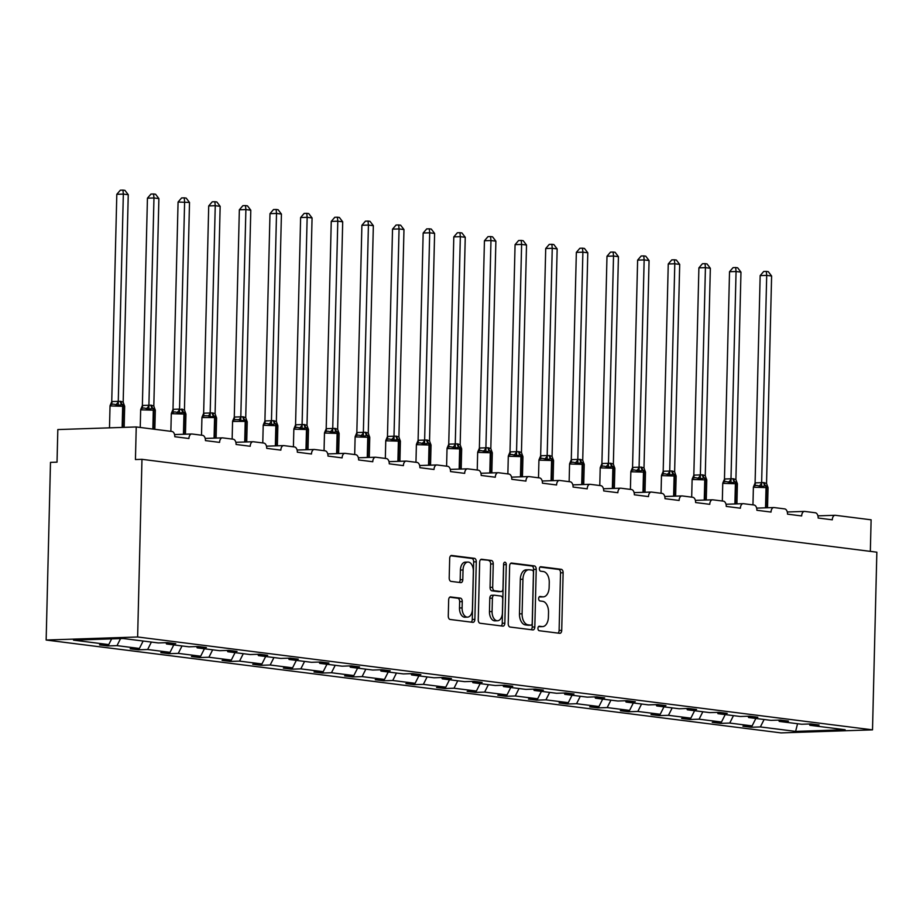 <?xml version="1.0" encoding="UTF-8"?>
<svg xmlns="http://www.w3.org/2000/svg" width="923" height="923" viewBox="0 0 923 923"><rect width="100%" height="100%" fill="white"/><g stroke="black" fill="none" stroke-linecap="round" stroke-linejoin="round"><path stroke-width="1.38" d="M537.936 628.321A2.25 1.35 88.1 0 0 539.228 630.721L559.707 633.316A3.207 1.927 88.1 0 0 559.892 633.328A3.207 1.927 88.1 0 0 561.715 630.363L563.122 572.768A3.207 1.927 88.1 0 0 561.276 569.318L540.797 566.734A2.25 1.35 88.1 0 0 540.659 566.734A2.25 1.35 88.1 0 0 539.39 568.799A2.25 1.35 88.1 0 0 540.682 571.21L543.335 571.545A10.268 6.173 88.1 0 1 549.254 582.563L549.139 587.363A10.268 6.173 88.1 0 1 543.312 596.858A10.268 6.173 88.1 0 1 542.712 596.823L540.07 596.489A2.25 1.35 88.1 0 0 539.932 596.489A2.25 1.35 88.1 0 0 538.663 598.554A2.25 1.35 88.1 0 0 539.955 600.965L542.609 601.3A10.268 6.173 88.1 0 1 548.527 612.318L548.412 617.118A10.268 6.173 88.1 0 1 542.586 626.613A10.268 6.173 88.1 0 1 541.986 626.579L539.344 626.244A2.25 1.35 88.1 0 0 539.205 626.244A2.25 1.35 88.1 0 0 537.936 628.321M450.678 596.904A3.207 1.927 88.1 0 0 450.493 596.904A3.207 1.927 88.1 0 0 448.67 599.869L448.278 616.022A3.207 1.927 88.1 0 0 450.124 619.471L472.864 622.344A3.207 1.927 88.1 0 0 473.049 622.344A3.207 1.927 88.1 0 0 474.872 619.379L476.28 561.795A3.207 1.927 88.1 0 0 474.434 558.346L451.682 555.473A3.207 1.927 88.1 0 0 451.497 555.461A3.207 1.927 88.1 0 0 449.686 558.427L449.201 577.948A3.207 1.927 88.1 0 0 451.059 581.386L460.785 582.621A3.207 1.927 88.1 0 0 460.969 582.632A3.207 1.927 88.1 0 0 462.792 579.667L463.034 569.987A8.584 5.157 88.1 0 1 467.903 562.061A8.584 5.157 88.1 0 1 473.349 571.291L472.414 609.203A8.584 5.157 88.1 0 1 467.546 617.129A8.584 5.157 88.1 0 1 462.1 607.899L462.261 601.577A3.207 1.927 88.1 0 0 460.404 598.139L450.309 596.916M872.512 729.851L137.631 636.985L46.15 640.031L781.031 732.897L872.512 729.851L876.85 552.196L141.969 459.331L135.439 459.55L136.235 426.957L171.978 431.468A4.903 2.942 -91.9 0 1 174.805 436.729L188.938 438.517A4.903 2.942 88.1 0 1 191.73 433.983A4.903 2.942 88.1 0 1 192.007 433.995L202.61 435.344A4.903 2.942 -91.9 0 1 205.437 440.606L219.582 442.382A4.903 2.942 88.1 0 1 222.362 437.86A4.903 2.942 88.1 0 1 222.651 437.871L233.254 439.21A4.903 2.942 -91.9 0 1 236.08 444.471L250.214 446.259A4.903 2.942 88.1 0 1 252.994 441.725A4.903 2.942 88.1 0 1 253.283 441.736L263.886 443.086A4.903 2.942 -91.9 0 1 266.712 448.347L280.857 450.136A4.903 2.942 88.1 0 1 283.638 445.601A4.903 2.942 88.1 0 1 283.915 445.613L294.518 446.951A4.903 2.942 -91.9 0 1 297.344 452.212L311.489 454.001A4.903 2.942 88.1 0 1 314.27 449.466A4.903 2.942 88.1 0 1 314.558 449.489L325.161 450.828A4.903 2.942 -91.9 0 1 327.988 456.089L342.121 457.877A4.903 2.942 88.1 0 1 344.902 453.343A4.903 2.942 88.1 0 1 345.19 453.355L355.793 454.693A4.903 2.942 -91.9 0 1 358.62 459.954L372.765 461.742A4.903 2.942 88.1 0 1 375.546 457.22A4.903 2.942 88.1 0 1 375.823 457.231L386.425 458.569A4.903 2.942 -91.9 0 1 389.252 463.831L403.397 465.619A4.903 2.942 88.1 0 1 406.178 461.085A4.903 2.942 88.1 0 1 406.466 461.096L417.069 462.435A4.903 2.942 -91.9 0 1 419.896 467.696L434.029 469.484A4.903 2.942 88.1 0 1 436.821 464.961A4.903 2.942 88.1 0 1 437.098 464.973L447.701 466.311A4.903 2.942 -91.9 0 1 450.528 471.572L464.673 473.361A4.903 2.942 88.1 0 1 467.453 468.826A4.903 2.942 88.1 0 1 467.73 468.838L478.345 470.176A4.903 2.942 -91.9 0 1 481.171 475.449L495.305 477.226A4.903 2.942 88.1 0 1 498.085 472.703A4.903 2.942 88.1 0 1 498.374 472.714L508.977 474.053A4.903 2.942 -91.9 0 1 511.804 479.314L525.937 481.102A4.903 2.942 88.1 0 1 528.729 476.568A4.903 2.942 88.1 0 1 529.006 476.58L539.609 477.929A4.903 2.942 -91.9 0 1 542.436 483.191L556.581 484.979A4.903 2.942 88.1 0 1 559.361 480.445A4.903 2.942 88.1 0 1 559.65 480.456L570.252 481.794A4.903 2.942 -91.9 0 1 573.079 487.056L587.213 488.844A4.903 2.942 88.1 0 1 589.993 484.31A4.903 2.942 88.1 0 1 590.282 484.333L600.885 485.671A4.903 2.942 -91.9 0 1 603.711 490.932L617.856 492.72A4.903 2.942 88.1 0 1 620.637 488.186A4.903 2.942 88.1 0 1 620.914 488.198L631.517 489.536A4.903 2.942 -91.9 0 1 634.343 494.797L648.488 496.586A4.903 2.942 88.1 0 1 651.269 492.051A4.903 2.942 88.1 0 1 651.557 492.074L662.16 493.413A4.903 2.942 -91.9 0 1 664.987 498.674L679.12 500.462A4.903 2.942 88.1 0 1 681.901 495.928A4.903 2.942 88.1 0 1 682.189 495.939L692.792 497.278A4.903 2.942 -91.9 0 1 695.619 502.539L709.764 504.327A4.903 2.942 88.1 0 1 712.544 499.805A4.903 2.942 88.1 0 1 712.821 499.816L723.424 501.154A4.903 2.942 -91.9 0 1 726.251 506.415L740.396 508.204A4.903 2.942 88.1 0 1 743.177 503.67A4.903 2.942 88.1 0 1 743.465 503.681L754.068 505.019A4.903 2.942 -91.9 0 1 756.895 510.281L771.028 512.069A4.903 2.942 88.1 0 1 773.82 507.546A4.903 2.942 88.1 0 1 774.097 507.558L784.7 508.896A4.903 2.942 -91.9 0 1 787.527 514.157L801.672 515.945A4.903 2.942 88.1 0 1 804.452 511.411A4.903 2.942 88.1 0 1 804.729 511.423L815.344 512.773A4.903 2.942 -91.9 0 1 818.17 518.034L832.304 519.811A4.903 2.942 88.1 0 1 835.084 515.288A4.903 2.942 88.1 0 1 835.373 515.299L871.116 519.811L870.343 551.377M137.631 636.985L141.969 459.331M508.227 623.602A3.207 1.927 88.1 0 0 510.073 627.04L532.825 629.913A3.207 1.927 88.1 0 0 533.009 629.924A3.207 1.927 88.1 0 0 534.821 626.959L536.228 569.364A3.207 1.927 88.1 0 0 534.382 565.926L511.642 563.053A3.207 1.927 88.1 0 0 511.457 563.042A3.207 1.927 88.1 0 0 509.634 566.007L508.227 623.602M502.839 626.129L480.098 623.256A3.207 1.927 88.1 0 1 478.252 619.806L479.66 562.222A3.207 1.927 88.1 0 1 481.471 559.257A3.207 1.927 88.1 0 1 481.656 559.257L491.394 560.492A3.207 1.927 88.1 0 1 493.251 563.93L492.674 587.293A3.207 1.927 88.1 0 0 494.52 590.732L500.981 591.551A3.207 1.927 88.1 0 0 501.166 591.562A3.207 1.927 88.1 0 0 502.989 588.597L503.577 564.276A2.25 1.35 88.1 0 1 504.858 562.199A2.25 1.35 88.1 0 1 506.277 564.622L504.846 623.175A3.207 1.927 88.1 0 1 503.035 626.14A3.207 1.927 88.1 0 1 502.839 626.129M111.637 638.878L108.764 644.6L73.528 640.147L123.059 638.497L158.294 642.939L167.501 642.639L175.751 643.677L166.532 643.989L165.932 642.685M107.829 644.623L107.795 645.938L117.002 645.639L139.396 648.465L143.146 641.035M120.567 638.578L117.002 645.639M166.532 643.989L188.927 646.815L198.145 646.504L206.383 647.554L197.176 647.854L196.564 646.562M138.462 648.5L138.427 649.815L147.645 649.504L170.028 652.342L173.778 644.9M151.384 642.073L147.645 649.504M197.176 647.854L219.559 650.692L228.777 650.38L237.026 651.419L227.808 651.73L227.196 650.427M169.094 652.365L169.071 653.692L178.277 653.38L200.672 656.207L204.41 648.777M182.027 645.938L178.277 653.38M227.808 651.73L250.202 654.557L259.409 654.245L267.658 655.295L258.452 655.595L257.84 654.303M199.737 656.241L199.703 657.557L208.921 657.245L231.304 660.083L235.053 652.642M212.659 649.815L208.921 657.245M258.452 655.595L280.834 658.434L290.053 658.122L298.302 659.16L289.084 659.472L288.472 658.18M230.369 660.107L230.335 661.433L239.553 661.122L261.936 663.949L265.686 656.518M243.303 653.68L239.553 661.122M289.084 659.472L311.466 662.299L320.685 661.999L328.934 663.037L319.716 663.349L319.104 662.045M261.013 663.983L260.978 665.298L270.185 664.998L292.579 667.825L296.318 660.383M273.935 657.557L270.185 664.998M319.716 663.349L342.11 666.175L351.317 665.864L359.566 666.902L350.359 667.214L349.748 665.921M291.645 667.848L291.61 669.175L300.829 668.863L323.212 671.69L326.961 664.26M304.567 661.433L300.829 668.863M350.359 667.214L372.742 670.04L381.96 669.74L390.21 670.779L380.991 671.09L380.38 669.786M322.277 671.725L322.242 673.04L331.461 672.74L353.844 675.567L357.593 668.125M335.211 665.298L331.461 672.74M380.991 671.09L403.374 673.917L412.593 673.605L420.842 674.655L411.623 674.955L411.012 673.663M352.921 675.601L352.886 676.917L362.093 676.605L384.487 679.432L388.225 672.002M365.843 669.175L362.093 676.605M411.623 674.955L434.018 677.782L443.225 677.482L451.474 678.52L442.267 678.832L441.656 677.528M383.553 679.466L383.518 680.782L392.736 680.482L415.119 683.308L418.869 675.867M396.475 673.04L392.736 680.482M442.267 678.832L464.65 681.659L473.868 681.347L482.118 682.397L472.899 682.697L472.288 681.405M414.185 683.343L414.162 684.658L423.369 684.347L445.763 687.185L449.501 679.743M427.118 676.917L423.369 684.347M472.899 682.697L495.293 685.524L504.5 685.224L512.75 686.262L503.531 686.574L502.931 685.27M444.828 687.208L444.794 688.523L454.001 688.223L476.395 691.05L480.145 683.62M457.75 680.782L454.001 688.223M503.531 686.574L525.925 689.4L535.132 689.089L543.382 690.139L534.175 690.439L533.563 689.146M475.46 691.085L475.426 692.4L484.644 692.088L507.027 694.927L510.777 687.485M488.382 684.658L484.644 692.088M534.175 690.439L556.557 693.277L565.776 692.965L574.025 694.004L564.807 694.315L564.195 693.023M506.092 694.95L506.069 696.277L515.276 695.965L537.671 698.792L541.409 691.362M519.026 688.523L515.276 695.965M564.807 694.315L587.201 697.142L596.408 696.842L604.657 697.88L595.45 698.18L594.839 696.888M536.736 698.826L536.701 700.142L545.92 699.842L568.303 702.668L572.052 695.227M549.658 692.4L545.92 699.842M595.45 698.18L617.833 701.019L627.052 700.707L635.289 701.745L626.082 702.057L625.471 700.765M567.368 702.691L567.333 704.018L576.552 703.707L598.935 706.533L602.684 699.103M580.302 696.277L576.552 703.707M626.082 702.057L648.465 704.884L657.684 704.584L665.933 705.622L656.715 705.933L656.103 704.63M598.012 706.568L597.977 707.883L607.184 707.583L629.578 710.41L633.316 702.968M610.934 700.142L607.184 707.583M656.715 705.933L679.109 708.76L688.316 708.449L696.565 709.487L687.358 709.799L686.747 708.506M628.644 710.445L628.609 711.76L637.828 711.448L660.21 714.275L663.96 706.845M641.566 704.018L637.828 711.448M687.358 709.799L709.741 712.625L718.959 712.325L727.209 713.364L717.99 713.675L717.379 712.371M659.276 714.31L659.241 715.625L668.46 715.325L690.842 718.152L694.592 710.71M672.209 707.883L668.46 715.325M717.99 713.675L740.373 716.502L749.591 716.19L757.841 717.24L748.622 717.54L748.011 716.248M689.919 718.186L689.885 719.502L699.092 719.19L721.486 722.017L725.224 714.587M702.841 711.76L699.092 719.19M748.622 717.54L771.017 720.367L780.223 720.067L788.473 721.105L779.266 721.417L778.654 720.113M720.551 722.051L720.517 723.367L729.735 723.067L752.118 725.893L742.911 726.205L751.16 727.243L760.367 726.932L795.603 731.385L797.564 723.724M733.473 715.625L729.735 723.067M779.266 721.417L801.649 724.243L810.867 723.932L819.116 724.982L809.898 725.282L809.286 723.99M751.184 725.928L751.16 727.243M764.117 719.502L760.367 726.932M136.235 426.957L57.826 429.564L57.03 462.158L50.488 462.377L46.15 640.031M107.795 645.938L99.546 644.9L108.764 644.6M138.427 649.815L130.178 648.777L139.396 648.465M169.071 653.692L160.821 652.642L170.028 652.342M199.703 657.557L191.453 656.518L200.672 656.207M230.335 661.433L222.085 660.383L231.304 660.083M260.978 665.298L252.729 664.26L261.936 663.949M291.61 669.175L283.361 668.125L292.579 667.825M322.242 673.04L314.005 672.002L323.212 671.69M352.886 676.917L344.637 675.878L353.844 675.567M383.518 680.782L375.269 679.743L384.487 679.432M414.162 684.658L405.912 683.62L415.119 683.308M444.794 688.523L436.544 687.485L445.763 687.185M475.426 692.4L467.176 691.362L476.395 691.05M506.069 696.277L497.82 695.227L507.027 694.927M536.701 700.142L528.452 699.103L537.671 698.792M567.333 704.018L559.084 702.968L568.303 702.668M597.977 707.883L589.728 706.845L598.935 706.533M628.609 711.76L620.36 710.71L629.578 710.41M659.241 715.625L651.003 714.587L660.21 714.275M689.885 719.502L681.635 718.463L690.842 718.152M720.517 723.367L712.268 722.328L721.486 722.017M809.898 725.282L845.133 729.735L795.603 731.385M755.868 718.452L752.118 725.893M538.547 626.567L539.378 626.671A10.268 6.173 88.1 0 0 539.967 626.694L542.586 626.613M543.312 596.858L540.693 596.939A10.268 6.173 88.1 0 1 540.105 596.916L539.274 596.812M558.057 633.109A3.207 1.927 88.1 0 0 559.107 630.444L560.515 572.848A3.207 1.927 88.1 0 0 558.657 569.41L540.001 567.057M531.163 629.705A3.207 1.927 88.1 0 0 532.213 627.052L533.621 569.456A3.207 1.927 88.1 0 0 531.775 566.007L510.673 563.342M530.806 625.171A2.25 1.35 88.1 0 0 530.933 625.171A2.25 1.35 88.1 0 0 532.213 623.094L533.448 572.548A2.25 1.35 88.1 0 0 532.156 570.137L529.364 569.779A10.268 6.173 88.1 0 0 528.764 569.756A10.268 6.173 88.1 0 0 522.937 579.24L522.095 613.795A10.268 6.173 88.1 0 0 528.014 624.813L530.806 625.171L528.198 625.252A2.25 1.35 88.1 0 0 528.325 625.263A2.25 1.35 88.1 0 0 528.452 625.252M526.745 569.872A10.268 6.173 88.1 0 0 526.156 569.837A10.268 6.173 88.1 0 0 520.33 579.332L522.937 579.24M528.198 625.252L525.395 624.906A10.268 6.173 88.1 0 1 519.476 613.887L520.33 579.332M480.698 559.557L491.394 560.492M498.743 591.631A3.207 1.927 88.1 0 1 498.558 591.643A3.207 1.927 88.1 0 1 498.374 591.643L491.913 590.824A3.207 1.927 88.1 0 1 490.067 587.374L490.632 564.022A3.207 1.927 88.1 0 0 488.786 560.584M501.189 625.921A3.207 1.927 88.1 0 0 502.239 623.256L503.67 564.703A2.25 1.35 88.1 0 0 503.612 563.941M492.086 611.534A8.584 5.157 88.1 0 0 497.52 620.764A8.584 5.157 88.1 0 0 502.4 612.837L502.723 599.477A3.207 1.927 88.1 0 0 500.877 596.027L494.416 595.22A3.207 1.927 88.1 0 0 494.232 595.208A3.207 1.927 88.1 0 0 492.409 598.173L492.086 611.534L489.467 611.614A8.584 5.157 88.1 0 0 494.913 620.844L497.52 620.764M494.047 595.231L491.797 595.3A3.207 1.927 88.1 0 0 491.613 595.289A3.207 1.927 88.1 0 0 489.79 598.254L492.409 598.173M489.467 611.614L489.79 598.254M467.546 617.129L464.938 617.222A8.584 5.157 88.1 0 1 459.492 607.992L459.642 601.669A3.207 1.927 88.1 0 0 457.796 598.231L449.709 597.204M467.903 562.061L465.284 562.142A8.584 5.157 88.1 0 0 460.415 570.068L463.034 569.987M459.135 582.413A3.207 1.927 88.1 0 0 460.185 579.748L460.415 570.068M471.215 622.137A3.207 1.927 88.1 0 0 472.264 619.471L473.672 561.876A3.207 1.927 88.1 0 0 471.815 558.438L450.724 555.773M767.809 486.825L765.34 485.775L761.637 486.594L756.883 485.429L754.702 485.706L753.468 486.859L755.152 482.867L763.806 482.602L766.54 483.433L771.605 276.012L766.701 275.389L761.637 482.671M760.16 275.608L763.702 271.489L766.309 271.408L766.701 275.389L760.16 275.608L755.095 482.891M761.625 482.821L761.637 486.594M766.54 483.433L767.451 486.109M766.309 271.408L768.271 271.65L771.605 276.012M737.165 482.96L735.296 481.979L731.004 482.717L726.239 481.552L724.07 481.829L722.836 482.994L724.52 478.991L733.162 478.737L735.908 479.568L740.973 272.135L736.058 271.512L730.993 478.795M729.528 271.731L733.07 267.624L735.677 267.532L736.058 271.512L729.528 271.731L724.463 479.014M730.993 478.945L731.004 482.717M735.908 479.568L736.819 482.233M735.677 267.532L737.639 267.785L740.973 272.135M706.533 479.083L704.064 478.033L700.361 478.841L695.607 477.676L693.438 477.964L692.192 479.118L693.877 475.126L702.53 474.86L705.264 475.691L710.341 268.27L705.426 267.647L700.361 474.93M698.896 267.866L702.426 263.747L705.045 263.655L705.426 267.647L698.896 267.866L693.831 475.149M700.349 475.068L700.361 478.841M705.264 475.691L706.176 478.368M705.045 263.655L707.006 263.909L710.341 268.27M675.89 475.218L674.021 474.237L669.729 474.976L664.975 473.811L662.795 474.087L661.56 475.241L663.245 471.249L671.898 470.995L674.632 471.826L679.697 264.393L674.794 263.77L669.729 471.053M668.252 263.99L671.794 259.871L674.401 259.79L674.794 263.77L668.252 263.99L663.187 471.272M669.717 471.203L669.729 474.976M674.632 471.826L675.544 474.491M674.401 259.79L676.363 260.032L679.697 264.393M645.258 471.341L642.789 470.292L639.097 471.099L634.332 469.934L632.163 470.222L630.928 471.376L632.601 467.384L641.254 467.119L644 467.949L649.065 260.528L644.15 259.905L639.085 467.188M637.62 260.124L641.162 256.006L643.769 255.913L644.15 259.905L637.62 260.124L632.555 467.407M639.085 467.326L639.097 471.099M644 467.949L644.912 470.626M643.769 255.913L645.731 256.167L649.065 260.528M614.626 467.476L612.745 466.496L608.453 467.234L603.7 466.069L601.531 466.346L600.285 467.5L601.969 463.508L610.622 463.254L613.357 464.084L618.422 256.652L613.518 256.029L608.453 463.311M606.988 256.248L610.518 252.129L613.137 252.048L613.518 256.029L606.988 256.248L601.911 463.531M608.442 463.461L608.453 467.234M613.357 464.084L614.268 466.75M613.137 252.048L615.099 252.291L618.422 256.652M583.982 463.6L582.113 462.619L577.821 463.358L573.056 462.192L570.887 462.481L569.653 463.634L571.337 459.631L579.979 459.377L582.725 460.208L587.789 252.787L582.886 252.164L577.81 459.446M576.344 252.383L579.886 248.264L582.494 248.172L582.886 252.164L576.344 252.383L571.279 459.654M577.81 459.585L577.821 463.358M582.725 460.208L583.636 462.885M582.494 248.172L584.455 248.425L587.789 252.787M553.35 459.723L550.881 458.673L547.189 459.492L542.424 458.327L540.255 458.604L539.02 459.758L540.693 455.766L549.347 455.512L552.081 456.331L557.157 248.91L552.242 248.287L547.177 455.57M545.712 248.506L549.254 244.387L551.862 244.307L552.242 248.287L545.712 248.506L540.647 455.789M547.177 455.72L547.189 459.492M552.081 456.331L553.004 459.008M551.862 244.307L553.823 244.549L557.157 248.91M522.718 455.858L520.837 454.877L516.545 455.616L511.792 454.451L509.611 454.727L508.377 455.893L510.061 451.889L518.714 451.635L521.449 452.466L526.514 245.033L521.61 244.422L516.545 451.693M515.069 244.641L518.611 240.522L521.23 240.43L521.61 244.422L515.069 244.641L510.004 451.912M516.534 451.843L516.545 455.616M521.449 452.466L522.36 455.131M521.23 240.43L523.191 240.684L526.514 245.033M492.074 451.982L489.617 450.932L485.913 451.751L481.148 450.586L478.979 450.862L477.745 452.016L479.429 448.024L488.071 447.77L490.817 448.59L495.882 241.168L490.967 240.545L485.902 447.828M484.437 240.765L487.979 236.646L490.586 236.565L490.967 240.545L484.437 240.765L479.372 448.047M485.902 447.978L485.913 451.751M490.817 448.59L491.728 451.266M490.586 236.565L492.547 236.807L495.882 241.168M461.442 448.116L459.562 447.136L455.281 447.874L450.516 446.709L448.347 446.986L447.113 448.151L448.786 444.148L457.439 443.894L460.173 444.724L465.25 237.292L460.335 236.68L455.27 443.951M453.804 236.888L457.346 232.781L459.954 232.688L460.335 236.68L453.804 236.888L448.74 444.171M455.27 444.101L455.281 447.874M460.173 444.724L461.096 447.39M459.954 232.688L461.915 232.942L465.25 237.292M430.81 444.24L428.341 443.19L424.638 443.998L419.884 442.844L417.704 443.121L416.469 444.275L418.154 440.283L426.807 440.017L429.541 440.848L434.606 233.427L429.703 232.804L424.638 440.086M423.161 233.023L426.703 228.904L429.31 228.823L429.703 232.804L423.161 233.023L418.096 440.306M424.626 440.225L424.638 443.998M429.541 440.848L430.453 443.525M429.31 228.823L431.272 229.066L434.606 233.427M400.167 440.375L398.298 439.394L394.006 440.133L389.241 438.967L387.072 439.244L385.837 440.409L387.522 436.406L396.163 436.152L398.909 436.983L403.974 229.55L399.059 228.927L393.994 436.21M392.529 229.146L396.071 225.039L398.678 224.947L399.059 228.927L392.529 229.146L387.464 436.429M393.994 436.36L394.006 440.133M398.909 436.983L399.821 439.648M398.678 224.947L400.64 225.189L403.974 229.55M369.535 436.498L367.066 435.448L363.362 436.256L358.609 435.091L356.44 435.379L355.193 436.533L356.878 432.541L365.531 432.276L368.265 433.106L373.342 225.685L368.427 225.062L363.362 432.345M361.897 225.281L365.427 221.162L368.046 221.07L368.427 225.062L361.897 225.281L356.832 432.564A3.6 1.973 -113 0 1 356.44 435.379M363.35 432.483L363.362 436.256M368.265 433.106L369.177 435.783M368.046 221.07L370.008 221.324L373.342 225.685M338.891 432.633L337.022 431.652L332.73 432.391L327.977 431.226L325.796 431.502L324.561 432.656L326.246 428.664L334.899 428.41L337.633 429.241L342.698 221.808L337.795 221.185L332.73 428.468M331.253 221.405L334.795 217.286L337.403 217.205L337.795 221.185L331.253 221.405L326.188 428.687M332.718 428.618L332.73 432.391M337.633 429.241L338.545 431.906M337.403 217.205L339.364 217.447L342.698 221.808M308.259 428.757L306.39 427.776L302.098 428.514L297.333 427.349L295.164 427.637L293.929 428.791L295.602 424.788L304.255 424.534L307.001 425.365L312.066 217.943L307.151 217.32L302.086 424.603M300.621 217.54L304.163 213.421L306.771 213.328L307.151 217.32L300.621 217.54L295.556 424.811M302.086 424.742L302.098 428.514M307.001 425.365L307.913 428.041M306.771 213.328L308.732 213.582L312.066 217.943M277.627 424.88L275.158 423.83L271.454 424.649L266.701 423.484L264.532 423.761L263.286 424.915L264.97 420.923L273.623 420.669L276.358 421.499L281.423 214.067L276.519 213.444L271.454 420.726M269.989 213.663L273.52 209.544L276.139 209.463L276.519 213.444L269.989 213.663L264.913 420.946M271.443 420.876L271.454 424.649M276.358 421.499L277.269 424.165M276.139 209.463L278.1 209.706L281.423 214.067M236.057 419.607L233.888 419.896L232.654 421.05L234.338 417.046L242.98 416.792L245.726 417.623L250.791 210.19L245.887 209.579L240.811 416.861A3.6 2.146 -70 0 1 238.792 419.723L236.057 419.607M239.345 209.798L242.887 205.679L245.495 205.587L245.887 209.579L239.345 209.798L234.28 417.069M243.568 416.873A3.6 2.861 -82.8 0 0 245.114 420.034L247.156 421.58L246.764 420.646L247.226 421.834L245.806 421.476L245.31 441.99M244.722 442.002L245.218 421.407L245.806 421.476A1.638 1.304 97.2 0 0 245.114 420.034L240.822 420.773L238.792 419.723M240.811 417L240.822 420.773M245.726 417.623L246.637 420.3M245.495 205.587L247.456 205.841L250.791 210.19M205.425 415.742L203.256 416.019L202.022 417.173L203.695 413.181L212.348 412.927L215.094 413.608L220.159 206.325L215.244 205.702L210.179 412.985A3.6 2.146 -70 0 1 208.16 415.858L205.425 415.742M208.713 205.921L212.255 201.802L214.863 201.722L215.244 205.702L208.713 205.921L203.648 413.204M212.936 412.996A3.6 2.861 -82.8 0 0 214.471 416.169L216.524 417.704L216.132 416.781L216.582 417.969L215.174 417.611L214.678 438.113M214.078 438.137L214.586 417.531L215.174 417.611A1.638 1.304 97.2 0 0 214.471 416.169L210.19 416.908L208.16 415.858M210.179 413.135L210.19 416.908M215.082 413.746L216.005 416.423M214.863 201.722L216.824 201.964L220.159 206.325M185.719 413.273L183.839 412.293L179.547 413.031L174.793 411.866L171.528 412.858M178.07 202.045L181.612 197.937L184.231 197.845L184.612 201.837L179.535 409.258L184.45 409.881L189.515 202.449L178.07 202.045L173.005 409.327L179.547 409.108M185.488 412.904L185.95 414.092L171.297 413.677L173.005 409.327M179.535 409.258L179.547 413.031M184.45 409.881L185.361 412.546M184.231 197.845L186.192 198.099L189.515 202.449M155.076 409.397L152.618 408.347L148.915 409.166L144.15 408.001L141.98 408.278L140.746 409.431L142.43 405.439L151.072 405.185L153.818 406.005L158.883 198.583L153.968 197.96L148.903 405.243M147.438 198.18L150.98 194.061L153.587 193.98L153.968 197.96L147.438 198.18L142.373 405.462M148.903 405.393L148.915 409.166M153.818 406.005L154.729 408.681M153.587 193.98L155.549 194.222L158.883 198.583M124.443 405.532L122.563 404.551L118.282 405.289L113.517 404.124L111.348 404.401L110.114 405.566L111.787 401.563L120.44 401.309L123.174 402.14L128.251 194.707L123.336 194.095L118.271 401.367M116.806 194.303L120.348 190.196L122.955 190.103L123.336 194.095L116.806 194.303L111.741 401.586M118.271 401.517L118.282 405.289M123.174 402.14L124.097 404.805M122.955 190.103L124.917 190.357L128.251 194.707M539.378 626.671L541.986 626.579M540.105 596.916L542.712 596.823M558.657 569.41L561.276 569.318M560.515 572.848L563.122 572.768M559.107 630.444L561.715 630.363M531.775 566.007L534.382 565.926M533.621 569.456L536.228 569.364M532.213 627.052L534.821 626.959M519.476 613.887L522.095 613.795M525.395 624.906L528.014 624.813M490.632 564.022L493.251 563.93M490.067 587.374L492.674 587.293M491.913 590.824L494.52 590.732M498.374 591.643L500.981 591.551M503.67 564.703L506.277 564.622M502.239 623.256L504.846 623.175M457.796 598.231L460.404 598.139M459.642 601.669L462.261 601.577M459.492 607.992L462.1 607.899M460.185 579.748L462.792 579.667M471.815 558.438L474.434 558.346M473.672 561.876L476.28 561.795M472.264 619.471L474.872 619.379M767.578 486.467L768.04 487.656L753.387 487.24L753.63 486.421M764.394 482.683A3.6 2.861 -82.8 0 0 765.928 485.856A1.638 1.304 97.2 0 1 766.632 487.298L766.125 507.8M763.806 482.602A3.6 2.861 -82.8 0 0 765.34 485.775A1.638 1.304 -82.8 0 1 766.044 487.217L765.536 507.823M755.152 482.867A3.6 1.973 -113 0 1 754.702 485.706M761.579 482.648A3.6 2.146 -70 0 1 759.606 485.544M736.946 482.591L737.396 483.779L722.755 483.364L722.997 482.544M733.75 478.806A3.6 2.861 -82.8 0 0 735.296 481.979A1.638 1.304 97.2 0 1 735.989 483.421L735.493 503.923M733.162 478.737A3.6 2.861 -82.8 0 0 734.708 481.91A1.638 1.304 -82.8 0 1 735.4 483.352L734.904 503.946M724.52 478.991A3.6 1.973 -113 0 1 724.07 481.829M730.947 478.783A3.6 2.146 -70 0 1 728.974 481.668M706.303 478.714L706.764 479.914L692.123 479.487L692.354 478.668M703.118 474.941A3.6 2.861 -82.8 0 0 704.653 478.114A1.638 1.304 97.2 0 1 705.357 479.556L704.849 500.058M702.53 474.86A3.6 2.861 -82.8 0 0 704.064 478.033A1.638 1.304 -82.8 0 1 704.768 479.475L704.261 500.07M693.877 475.126A3.6 1.973 -113 0 1 693.438 477.964M700.303 474.907A3.6 2.146 -70 0 1 698.342 477.802M675.671 474.849L676.132 476.037L661.479 475.622L661.722 474.803M672.486 471.065A3.6 2.861 -82.8 0 0 674.021 474.237A1.638 1.304 97.2 0 1 674.725 475.68L674.217 496.182M671.898 470.995A3.6 2.861 -82.8 0 0 673.432 474.168A1.638 1.304 -82.8 0 1 674.125 475.61L673.628 496.205M663.245 471.249A3.6 1.973 -113 0 1 662.795 474.087M669.671 471.042A3.6 2.146 -70 0 1 667.698 473.926M645.039 470.972L645.489 472.172L630.847 471.745L631.078 470.926M641.843 467.2A3.6 2.861 -82.8 0 0 643.389 470.372A1.638 1.304 97.2 0 1 644.081 471.803L643.585 492.317M641.254 467.119A3.6 2.861 -82.8 0 0 642.789 470.292A1.638 1.304 -82.8 0 1 643.493 471.734L642.985 492.328M632.601 467.384A3.6 1.973 -113 0 1 632.163 470.222M639.039 467.165A3.6 2.146 -70 0 1 637.066 470.061M614.395 467.107L614.856 468.296L600.204 467.88L600.446 467.061M611.211 463.323A3.6 2.861 -82.8 0 0 612.745 466.496A1.638 1.304 97.2 0 1 613.449 467.938L612.941 488.44M610.622 463.254A3.6 2.861 -82.8 0 0 612.157 466.427A1.638 1.304 -82.8 0 1 612.86 467.857L612.353 488.463M601.969 463.508A3.6 1.973 -113 0 1 601.531 466.346M608.395 463.288A3.6 2.146 -70 0 1 606.423 466.184M583.763 463.231L584.224 464.419L569.572 464.004L569.814 463.184M580.567 459.458A3.6 2.861 -82.8 0 0 582.113 462.619A1.638 1.304 97.2 0 1 582.805 464.061L582.309 484.575M579.979 459.377A3.6 2.861 -82.8 0 0 581.525 462.55A1.638 1.304 -82.8 0 1 582.217 463.992L581.721 484.587M571.337 459.631A3.6 1.973 -113 0 1 570.887 462.481M577.763 459.423A3.6 2.146 -70 0 1 575.79 462.308M553.131 459.366L553.581 460.554L538.94 460.139L539.17 459.319M549.935 455.581A3.6 2.861 -82.8 0 0 551.469 458.754A1.638 1.304 97.2 0 1 552.173 460.196L551.677 480.698M549.347 455.512A3.6 2.861 -82.8 0 0 550.881 458.673A1.638 1.304 -82.8 0 1 551.585 460.116L551.077 480.721M540.693 455.766A3.6 1.973 -113 0 1 540.255 458.604M547.131 455.547A3.6 2.146 -70 0 1 545.158 458.443M522.487 455.489L522.949 456.677L508.296 456.262L508.538 455.443M519.303 451.716A3.6 2.861 -82.8 0 0 520.837 454.877A1.638 1.304 97.2 0 1 521.541 456.32L521.034 476.822M518.714 451.635A3.6 2.861 -82.8 0 0 520.249 454.808A1.638 1.304 -82.8 0 1 520.953 456.25L520.445 476.845M510.061 451.889A3.6 1.973 -113 0 1 509.611 454.727M516.488 451.682A3.6 2.146 -70 0 1 514.515 454.566M491.855 451.624L492.317 452.812L477.664 452.397L477.906 451.578M488.659 447.84A3.6 2.861 -82.8 0 0 490.205 451.012A1.638 1.304 97.2 0 1 490.898 452.455L490.401 472.957M488.071 447.77A3.6 2.861 -82.8 0 0 489.617 450.932A1.638 1.304 -82.8 0 1 490.309 452.374L489.813 472.98M479.429 448.024A3.6 1.973 -113 0 1 478.979 450.862M485.856 447.805A3.6 2.146 -70 0 1 483.883 450.701M461.223 447.747L461.673 448.936L447.032 448.52L447.263 447.701M458.027 443.963A3.6 2.861 -82.8 0 0 459.562 447.136A1.638 1.304 97.2 0 1 460.265 448.578L459.769 469.08M457.439 443.894A3.6 2.861 -82.8 0 0 458.973 447.067A1.638 1.304 -82.8 0 1 459.677 448.509L459.169 469.103M448.786 444.148A3.6 1.973 -113 0 1 448.347 446.986M455.224 443.94A3.6 2.146 -70 0 1 453.251 446.824M430.579 443.882L431.041 445.071L416.388 444.644L416.631 443.825M427.395 440.098A3.6 2.861 -82.8 0 0 428.93 443.271A1.638 1.304 97.2 0 1 429.633 444.713L429.126 465.215M426.807 440.017A3.6 2.861 -82.8 0 0 428.341 443.19A1.638 1.304 -82.8 0 1 429.045 444.632L428.537 465.238M418.154 440.283A3.6 1.973 -113 0 1 417.704 443.121M424.58 440.063A3.6 2.146 -70 0 1 422.607 442.959M399.947 440.006L400.397 441.194L385.756 440.779L385.999 439.959M396.752 436.221A3.6 2.861 -82.8 0 0 398.298 439.394A1.638 1.304 97.2 0 1 398.99 440.836L398.494 461.338M396.163 436.152A3.6 2.861 -82.8 0 0 397.709 439.325A1.638 1.304 -82.8 0 1 398.401 440.767L397.905 461.362M387.522 436.406A3.6 1.973 -113 0 1 387.072 439.244M393.948 436.198A3.6 2.146 -70 0 1 391.975 439.083M369.304 436.129L369.765 437.329L355.124 436.902L355.355 436.083M366.119 432.356A3.6 2.861 -82.8 0 0 367.654 435.529A1.638 1.304 97.2 0 1 368.358 436.96L367.85 457.473M365.531 432.276A3.6 2.861 -82.8 0 0 367.066 435.448A1.638 1.304 -82.8 0 1 367.769 436.891L367.262 457.485M363.304 432.322A3.6 2.146 -70 0 1 361.343 435.218M338.672 432.264L339.133 433.452L324.481 433.037L324.723 432.218M335.487 428.48A3.6 2.861 -82.8 0 0 337.022 431.652A1.638 1.304 97.2 0 1 337.726 433.095L337.218 453.597M334.899 428.41A3.6 2.861 -82.8 0 0 336.434 431.583A1.638 1.304 -82.8 0 1 337.126 433.014L336.63 453.62M326.246 428.664A3.6 1.973 -113 0 1 325.796 431.502M332.672 428.445A3.6 2.146 -70 0 1 330.699 431.341M308.04 428.387L308.49 429.587L293.849 429.16L294.079 428.341M304.844 424.615A3.6 2.861 -82.8 0 0 306.39 427.776A1.638 1.304 97.2 0 1 307.082 429.218L306.586 449.732M304.255 424.534A3.6 2.861 -82.8 0 0 305.801 427.707A1.638 1.304 -82.8 0 1 306.494 429.149L305.986 449.743M295.602 424.788A3.6 1.973 -113 0 1 295.164 427.637M302.04 424.58A3.6 2.146 -70 0 1 300.067 427.464M277.396 424.522L277.858 425.711L263.205 425.295L263.447 424.476M274.212 420.738A3.6 2.861 -82.8 0 0 275.746 423.911A1.638 1.304 97.2 0 1 276.45 425.353L275.942 445.855M273.623 420.669A3.6 2.861 -82.8 0 0 275.158 423.83A1.638 1.304 -82.8 0 1 275.862 425.272L275.354 445.878M264.97 420.923A3.6 1.973 -113 0 1 264.532 423.761M271.397 420.703A3.6 2.146 -70 0 1 269.424 423.599M242.98 416.792A3.6 2.861 -82.8 0 0 244.526 419.965A1.638 1.304 -82.8 0 1 245.218 421.407L232.573 421.419L232.815 420.6M234.338 417.046A3.6 1.973 -113 0 1 233.888 419.896M212.348 412.927A3.6 2.861 -82.8 0 0 213.882 416.088A1.638 1.304 -82.8 0 1 214.586 417.531L201.941 417.554L202.172 416.735M203.695 413.181A3.6 1.973 -113 0 1 203.256 416.019M182.304 409.131A3.6 2.861 -82.8 0 0 183.839 412.293A1.638 1.304 97.2 0 1 184.542 413.735L184.035 434.237M181.716 409.051A3.6 2.861 -82.8 0 0 183.25 412.223A1.638 1.304 -82.8 0 1 183.954 413.666L183.446 434.26M173.062 409.304A3.6 1.973 -113 0 1 172.613 412.143M179.489 409.097A3.6 2.146 -70 0 1 177.516 411.981M154.856 409.039L155.318 410.227L140.665 409.812L140.907 408.993M151.66 405.255A3.6 2.861 -82.8 0 0 153.206 408.428A1.638 1.304 97.2 0 1 153.899 409.87L153.437 429.126M151.072 405.185A3.6 2.861 -82.8 0 0 152.618 408.347A1.638 1.304 -82.8 0 1 153.31 409.789L152.849 429.045M142.43 405.439A3.6 1.973 -113 0 1 141.98 408.278M148.857 405.22A3.6 2.146 -70 0 1 146.884 408.116M124.224 405.162L124.674 406.351L110.033 405.935L110.264 405.116M121.028 401.378A3.6 2.861 -82.8 0 0 122.563 404.551A1.638 1.304 97.2 0 1 123.267 405.993L122.747 427.395M120.44 401.309A3.6 2.861 -82.8 0 0 121.974 404.482A1.638 1.304 -82.8 0 1 122.678 405.924L122.148 427.418M111.787 401.563A3.6 1.973 -113 0 1 111.348 404.401M118.225 401.355A3.6 2.146 -70 0 1 116.252 404.239M817.916 515.853L835.084 515.288M787.284 511.988L804.452 511.411M756.652 508.111L773.82 507.546M726.009 504.246L743.177 503.67M695.377 500.37L712.544 499.805M664.745 496.505L681.901 495.928M634.101 492.628L651.269 492.051M603.469 488.763L620.637 488.186M572.837 484.887L589.993 484.31M542.193 481.01L559.361 480.445M511.561 477.145L528.729 476.568M480.918 473.268L498.085 472.703M450.286 469.403L467.453 468.826M419.653 465.527L436.821 464.961M389.01 461.662L406.178 461.085M358.378 457.785L375.546 457.22M327.746 453.92L344.902 453.343M297.102 450.043L314.27 449.466M266.47 446.167L283.638 445.601M235.838 442.302L252.994 441.725M205.194 438.425L222.362 437.86M174.562 434.56L191.73 433.983M528.325 625.263L530.933 625.171M526.156 569.837L528.764 569.756M498.558 591.643L501.166 591.562M491.613 595.289L494.232 595.208M768.04 487.656L767.544 507.754M753.387 487.24L752.96 504.881M737.396 483.779L736.912 503.877M722.755 483.364L722.328 501.016M706.764 479.914L706.268 500.012M692.123 479.487L691.685 497.139M676.132 476.037L675.636 496.136M661.479 475.622L661.053 493.274M645.489 472.172L645.004 492.271M630.847 471.745L630.409 489.398M614.856 468.296L614.36 488.394M600.204 467.88L599.777 485.533M584.224 464.419L583.728 484.517M569.572 464.004L569.145 481.656M553.581 460.554L553.096 480.652M538.94 460.139L538.501 477.779M522.949 456.677L522.453 476.776M508.296 456.262L507.869 473.914M492.317 452.812L491.821 472.911M477.664 452.397L477.237 470.038M461.673 448.936L461.188 469.034M447.032 448.52L446.594 466.173M431.041 445.071L430.545 465.169M416.388 444.644L415.961 462.296M400.397 441.194L399.913 461.292M385.756 440.779L385.329 458.431M369.765 437.329L369.269 457.427M355.124 436.902L354.686 454.554M339.133 433.452L338.637 453.551M324.481 433.037L324.054 450.689M308.49 429.587L308.005 449.686M293.849 429.16L293.41 446.813M277.858 425.711L277.362 445.809M263.205 425.295L262.778 442.948M247.226 421.834L246.729 441.932M232.573 421.419L232.146 439.071M216.582 417.969L216.097 438.067M201.941 417.554L201.502 435.195M185.95 414.092L185.454 434.191M171.297 413.677L170.87 431.329M155.318 410.227L154.845 429.299M140.665 409.812L140.238 427.453M124.674 406.351L124.167 427.349M110.033 405.935L109.491 427.845"/></g></svg>
